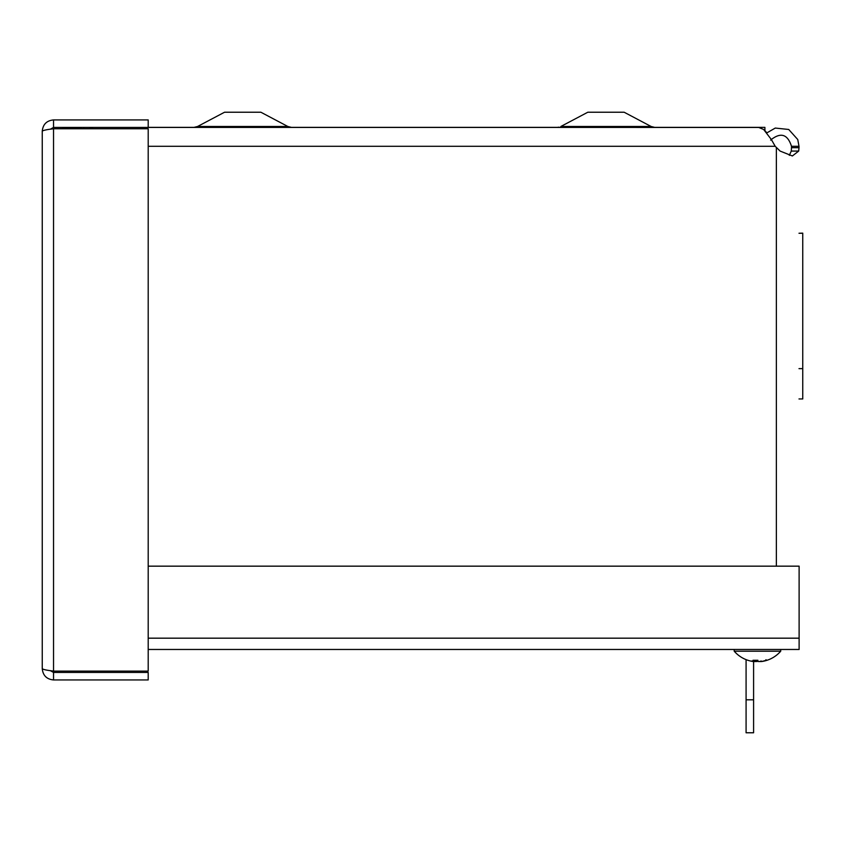 <?xml version="1.0" encoding="UTF-8"?>
<svg xmlns="http://www.w3.org/2000/svg" width="845" height="845" viewBox="0 0 845 845"><rect width="100%" height="100%" fill="white"/><g stroke="black" fill="none" stroke-linecap="round" stroke-linejoin="round"><path stroke-width="1.27" d="M789.325 155.332L791.279 151.075L791.49 147.685L799 147.685L798.683 151.075L792.378 155.966L780.104 151.075L775.203 146.28L771.348 139.52L763.637 129.475L758.673 127.437L148.202 127.426L148.202 119.916L53.541 119.916C46.697 120.592 42.926 124.352 42.25 131.207C42.926 130.394 46.697 129.57 53.541 128.757L50.341 129.211L53.541 127.426L148.202 127.426M93.161 127.437L89.338 128.757M73.874 128.176L77.307 127.437L81.923 128.757M148.202 127.363L764.905 127.363L764.905 130.637L766.88 132.876L775.277 128.06L788.723 129.475L797.754 139.52L799 146.28L791.49 146.28C787.561 134.059 780.6 131.989 770.619 140.09M771.2 139.277L775.203 146.28L148.202 146.28M61.622 128.757L73.473 128.06L75.575 128.757M799 146.28L799 147.685M791.49 147.685L791.49 146.28M799 398.956L802.75 398.956L802.75 233.252L799 233.252L802.75 233.146M802.75 368.631L799 368.631M148.202 566.161L799.116 566.161L799.116 649.467L148.202 649.467M42.25 668.659C42.926 675.504 46.697 679.274 53.541 679.95L148.202 679.95L148.202 672.44L53.541 672.44L50.33 670.655L53.541 671.11C46.697 670.286 42.926 669.472 42.25 668.659L42.25 131.207M53.541 127.426L53.541 119.916M148.202 671.11L53.541 671.11L53.541 128.757L148.202 128.757L148.202 671.11M53.541 672.44L53.541 679.95M746.082 699.808L753.592 699.808L753.592 732.773L746.082 732.773L746.082 659.639M753.592 699.808L753.592 661.561M651.125 126.486L560.837 126.486L587.814 112.227L624.149 112.227L651.125 126.486L654.653 127.363M287.849 126.486L197.572 126.486L224.548 112.227L260.873 112.227L287.849 126.486L291.388 127.363M83.782 128.757L83.782 127.426M765.876 659.776L767.091 660.272L765.876 659.776L766.774 660.325L765.707 660.325M766.774 660.325L765.992 660.272A30.758 27.758 91.2 0 1 761.556 661.455L759.972 661.572A27.082 11.27 56.6 0 0 761.239 661.001A27.082 13.869 -54.4 0 1 759.053 661.572L757.87 661.455L757.902 660.272L753.001 660.272A30.758 13.235 90.6 0 0 755.103 661.455L754.532 661.572A27.082 20.576 39.8 0 1 751.532 661.001A27.082 18.917 -45.7 0 0 753.951 661.572L752.758 661.455A30.758 30.758 -138.5 0 1 747.846 660.272L748.152 660.325M755.219 660.864L755.874 661.572A27.082 13.869 54.4 0 1 755.219 661.434M760.975 661.572L762.169 661.455A30.758 30.758 138.5 0 0 767.006 660.294M755.113 660.325L754.532 661.572M757.87 661.455L757.859 660.325L757.87 661.455M755.874 661.572L757.057 661.455L757.067 660.325L757.057 661.455M753.37 661.455L754.955 661.572M759.824 661.455L760.394 661.572L759.824 661.455M747.836 660.272A30.758 30.758 0 0 1 734.22 651.199L780.717 651.199L780.717 649.467M798.683 151.075L791.279 151.075M776.354 566.161L776.354 147.685M148.202 638.176L799.116 638.176M595.26 127.426L594.193 127.363M614.885 127.426L615.952 127.363M233.801 127.426L232.734 127.363M253.437 127.426L254.503 127.363M557.299 127.363L558.989 127.172M197.572 126.486L194.033 127.363M713.317 127.426L712.25 127.363M732.953 127.426L734.02 127.363M753.138 660.325L757.891 660.325M755.219 661.529L755.229 660.325M767.091 660.272A30.758 30.758 0 0 0 780.717 651.199M734.21 651.199L734.21 649.467"/></g></svg>
